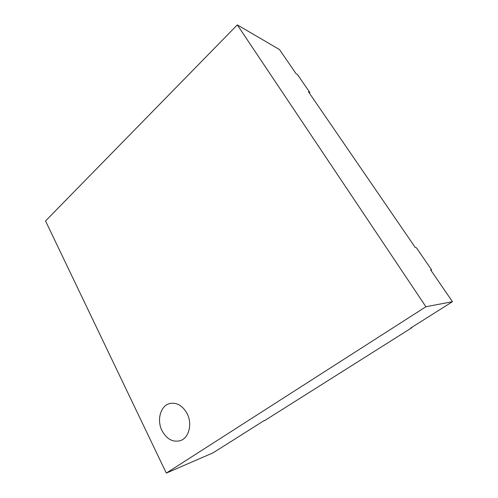 <?xml version="1.0" encoding="UTF-8"?>
<svg xmlns="http://www.w3.org/2000/svg" width="498" height="498" viewBox="0 0 498 498"><rect width="100%" height="100%" fill="white"/><g stroke="black" fill="none" stroke-linecap="round" stroke-linejoin="round"><path stroke-width="0.75" d="M187.049 413.477C182.411 405.409 176.56 402.11 169.494 403.592C160.468 405.882 156.59 420.15 162.012 430.677C166.799 439.292 172.98 442.598 180.55 440.593C189.066 437.767 192.496 423.667 187.049 413.477C182.411 405.409 176.56 402.11 169.494 403.592C160.468 405.882 156.59 420.15 162.012 430.677C166.799 439.292 172.98 442.598 180.55 440.593C189.066 437.767 192.496 423.667 187.049 413.477M166.307 473.1L425.908 306.743L237.316 24.9L45.542 220.963L166.307 473.1L213.113 452.819L264.326 420.48M237.316 24.9L279.509 49.57L296.092 73.754L297.449 74.488L309.812 92.497L308.492 91.825L415.332 247.581L416.328 247.655L431.629 269.935L430.689 269.96L452.458 301.695L410.813 327.989L411.827 327.721L411.653 327.46M411.827 327.721L264.457 420.723M425.908 306.743L452.458 301.695M309.277 92.977L309.812 92.497M430.969 270.377L431.629 269.935"/></g></svg>
